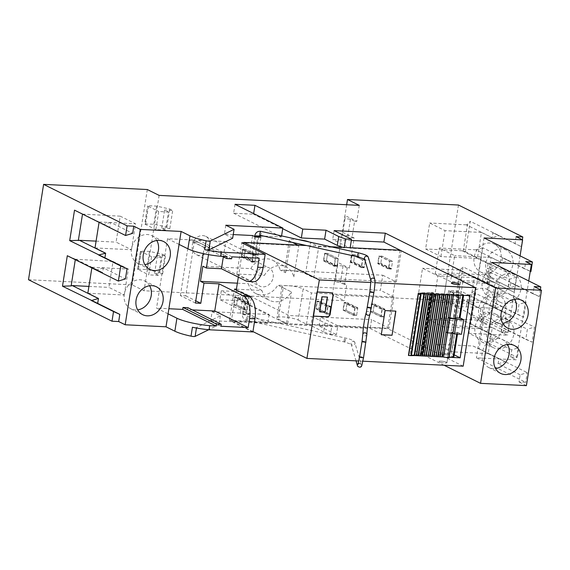 <?xml version="1.0" encoding="UTF-8"?>
<svg xmlns="http://www.w3.org/2000/svg" width="570" height="570" viewBox="0 0 570 570"><rect width="100%" height="100%" fill="white"/><g stroke="black" fill="none" stroke-linecap="round" stroke-linejoin="round"><path stroke-width="0.43" stroke-dasharray="2.85 2.14" d="M243.248 314.555L246.119 296.45L251.505 296.714L248.634 314.825L243.248 314.555L240.298 313.087L243.169 294.982L248.556 295.253L245.684 313.358L269.126 314.526L221.324 290.778L241.26 291.776L289.061 315.516L312.339 316.678L310.928 325.577L287.651 324.423L289.061 315.516M251.505 296.714L248.556 295.253M248.634 314.825L245.684 313.358M246.119 296.45L243.169 294.982M252.895 331.947L229.525 320.333L286.532 323.176L278.267 319.065L283.219 287.836L291.477 291.94L277.782 285.192L287.879 285.691A11.507 2.116 -171 0 1 303.155 288.826L298.21 320.062A11.507 2.116 9 0 0 285.577 317.134A11.507 2.116 9 0 0 277.027 317.839A11.507 2.116 9 0 0 278.267 319.065M193.002 327.365A3.128 0.577 9 0 0 195.004 327.615A3.107 0.57 9 0 0 195.553 327.629A3.128 0.577 9 0 0 196.543 327.501L196.458 328.035M269.126 314.526L267.715 323.425L210.708 320.589L212.118 311.69L220.383 315.794L196.543 327.501M212.118 311.69L240.298 313.087M325.021 322.976L331.897 325.434L330.493 334.334L323.61 331.882L325.021 322.976L312.339 316.678M298.21 320.062L306.468 324.166L331.897 325.434M286.532 323.176L291.477 291.94M283.219 287.836A11.507 2.116 -171 0 1 281.972 286.603A11.507 2.116 -171 0 1 287.879 285.691L380.389 290.301L382.776 275.21L280.176 270.102A18.653 15.818 116.4 0 0 272.581 260.212A18.653 15.818 116.4 0 0 250.786 268.634L202.842 266.247M306.468 324.166L311.412 292.93L303.155 288.826M330.493 334.334L336.414 334.633L337.825 325.727L389.011 328.277L393.963 297.041L311.412 292.93M353.635 315.41L354.854 307.714L357.817 307.864L356.599 315.559L353.635 315.41L343.012 310.137L344.23 302.442L347.194 302.584L345.976 310.28L343.012 310.137M380.789 316.763L383.753 316.913L384.971 309.218L382.007 309.068L380.789 316.763L370.165 311.484L371.391 303.789L374.347 303.938L373.129 311.633L370.165 311.484M326.482 314.063L329.439 314.205L330.657 306.51L327.7 306.361L326.482 314.063L315.858 308.783L317.077 301.088L320.041 301.238L318.822 308.933L315.858 308.783M323.61 331.882L310.928 325.577M241.26 291.776L239.849 300.675L287.651 324.423M221.324 290.778L219.913 299.685L239.849 300.675M267.715 323.425L219.913 299.685M220.383 315.794L218.973 324.693L210.708 320.589M218.973 324.693L208.72 329.731M229.525 320.333L234.477 289.097M236.415 289.197L261.965 290.465A18.653 15.818 116.4 0 0 269.56 300.362A18.653 15.818 116.4 0 0 291.356 291.933M244.259 309.966L245.478 302.271L248.442 302.421L247.223 310.116L244.259 309.966L233.636 304.686L234.854 296.991L237.818 297.141L236.6 304.836L233.636 304.686M28.5 279.735L132.219 284.9L144.025 290.764L344.187 300.725L332.388 294.861L443.382 300.39L507.699 332.346L501.023 332.011L507.514 335.238L468.932 333.315L517.318 357.354L510.642 357.019L516.249 359.805L476.427 357.825L525.704 382.299L519.021 381.964L520.154 374.803L527.229 372.645L525.704 382.299M526.395 385.634L519.021 381.964M444.08 365.235L370.194 328.527L319.008 325.983L336.414 334.633M393.963 297.041L380.389 290.301M389.011 328.277L371.604 319.628L370.194 328.527M382.776 275.21L396.349 281.951L401.287 250.8M337.825 325.727L320.418 317.077L371.604 319.628M319.008 325.983L320.418 317.077M357.817 307.864L347.194 302.584M355.053 308.185L353.906 315.424L356.599 315.559L345.976 310.28L347.123 303.041L357.746 308.313L355.053 308.185L344.43 302.905L347.123 303.041M354.854 307.714L344.23 302.442M382.206 309.531L381.059 316.778L383.753 316.913L373.129 311.633L374.276 304.394L384.9 309.667L382.206 309.531L371.583 304.259L374.276 304.394M384.971 309.218L374.347 303.938M382.007 309.068L371.391 303.789M327.892 306.831L326.745 314.07L329.439 314.205L318.822 308.933L319.969 301.687L330.586 306.966L327.892 306.831L317.276 301.551L319.969 301.687M330.657 306.51L320.041 301.238M327.7 306.361L317.077 301.088M168.065 313.828L156.558 308.113L168.877 308.726M220.946 326.247L187.544 309.653L192.275 309.888M187.544 309.653L187.851 307.693M261.965 290.465L248.399 283.725A18.653 15.818 116.4 0 0 255.987 293.614A18.653 15.818 116.4 0 0 277.782 285.192M237.369 283.176L248.399 283.725M245.67 302.734L244.523 309.98L247.223 310.116L236.6 304.836L237.747 297.597L248.37 302.87L245.67 302.734L235.054 297.462L237.747 297.597M245.478 302.271L234.854 296.991M248.442 302.421L237.818 297.141M99.066 222.336L109.746 227.259L110.523 222.35L132.646 233.344M91.848 267.907L91.955 267.252L102.572 272.531L103.305 267.921L125.428 278.915M147.324 189.532L132.219 284.9M159.13 195.396L144.025 290.764M359.292 205.364L356.763 221.36L354.604 221.253L351.975 237.847L354.134 237.954L349.353 268.135L347.194 268.028L344.565 284.622L346.724 284.729L344.187 300.725M192.254 245.107A10.26 8.7 -63.6 0 1 205.706 236.358A10.26 8.7 -63.6 0 1 210.038 245.991A10.26 8.7 -63.6 0 1 196.579 254.733A10.26 8.7 -63.6 0 1 192.254 245.107M161.274 257.248L151.577 256.764L148.713 274.875L158.41 275.36L161.274 257.248L157.441 255.346L165.521 255.745L162.571 254.284L149.475 251.384L140.434 251.135L137.57 269.24L148.713 274.875M168.449 211.983L158.745 211.498L155.881 229.603L165.578 230.088L168.449 211.983L164.609 210.073L172.696 210.48L169.746 209.012L156.643 206.119L148.563 205.713L147.829 206.076L158.745 211.498M332.388 294.861L334.918 278.873L346.724 284.729M346.66 204.737L334.918 278.873L334.996 282.036L340.44 282.57L344.565 284.622M458.487 205.029L443.382 300.39M465.405 251.762L494.318 266.126L488.191 263.689L462.227 250.793L465.405 251.762L470.236 221.281L521.279 246.639L492.865 232.816L492.081 237.726L481.465 232.446L477.354 258.402L440.931 256.586L425.583 248.969L429.695 223.013L445.042 230.636L440.931 256.586M516.449 277.113L509.373 279.279L487.243 268.285L494.318 266.126L516.449 277.113L514.062 292.203L485.647 278.388L484.913 282.991L474.29 277.718L470.179 303.668L433.756 301.858L418.416 294.234L422.527 268.278L437.867 275.901L433.756 301.858M485.647 278.388L491.931 281.209L485.127 283.005L459.164 270.102L460.296 269.81L459.819 272.859L456.071 296.514L455.052 296.058L481.023 308.954L458.187 297.326L463.018 266.846L514.062 292.203M509.231 322.684L502.156 324.85L480.026 313.856L487.101 311.69L509.231 322.684L507.699 332.346M522.369 239.749L521.279 246.639M502.156 324.85L501.023 332.011M516.128 236.643L514.988 243.81M520.082 255.859L507.514 335.238M481.023 308.954L480.026 313.856M480.802 308.947L470.179 303.668M509.373 279.279L507.77 289.375M488.191 263.689L487.243 268.285M487.977 263.675L477.354 258.402M484.037 237.946L468.932 333.315M489.801 324.316A15.54 13.181 116.4 0 0 505.027 312.545A15.54 13.181 116.4 0 0 499.106 295.31A15.54 13.181 116.4 0 0 494.582 294.134A15.54 13.181 116.4 0 0 479.349 305.905A15.54 13.181 116.4 0 0 485.277 323.147A15.54 13.181 116.4 0 0 489.801 324.316M496.969 279.051A15.54 13.181 116.4 0 0 512.195 267.28A15.54 13.181 116.4 0 0 506.274 250.038A15.54 13.181 116.4 0 0 501.75 248.869A15.54 13.181 116.4 0 0 486.524 260.64A15.54 13.181 116.4 0 0 492.444 277.875A15.54 13.181 116.4 0 0 496.969 279.051M477.974 278.231L503.937 291.135L496.862 293.293L497.596 288.684L486.972 283.411L450.549 281.594L435.202 273.978L471.846 275.802L477.974 278.231L482.804 247.751L530.898 271.648M471.846 275.802L526.067 302.121L523.68 317.212L517.389 314.384L518.992 304.287L526.067 302.121M475.587 293.322L468.782 295.11L494.746 308.014L483.909 302.727L479.805 328.676L443.375 326.867L428.034 319.243L464.671 321.067L470.756 323.803L475.587 293.322L523.68 317.212M470.756 323.803L518.85 347.693L517.318 357.354M510.642 357.019L511.774 349.859L518.85 347.693M494.532 308L495.266 303.397L517.389 314.384M496.862 293.293L518.992 304.287M486.972 283.411L491.084 257.455L501.707 262.734L502.484 257.825L524.607 268.819L525.747 261.651M528.739 280.939L516.249 359.805M464.671 321.067L496.719 336.699L489.644 338.865L511.774 349.859M489.644 338.865L490.642 333.963M479.805 328.676L490.421 333.956M491.532 262.457L476.427 357.825M497.916 348.854A15.54 13.181 116.4 0 0 513.143 337.084A15.54 13.181 116.4 0 0 507.222 319.848A15.54 13.181 116.4 0 0 502.697 318.673A15.54 13.181 116.4 0 0 487.464 330.443A15.54 13.181 116.4 0 0 493.392 347.686A15.54 13.181 116.4 0 0 497.916 348.854M505.084 303.589A15.54 13.181 116.4 0 0 520.31 291.819A15.54 13.181 116.4 0 0 514.389 274.576A15.54 13.181 116.4 0 0 509.865 273.408A15.54 13.181 116.4 0 0 494.639 285.178A15.54 13.181 116.4 0 0 500.56 302.413A15.54 13.181 116.4 0 0 505.084 303.589M486.353 303.183L512.316 316.079L505.241 318.238L505.975 313.635L495.351 308.356L458.928 306.546L443.588 298.922L480.225 300.746L486.353 303.183L491.183 272.702L539.277 296.592L532.993 293.764L534.126 286.603M480.225 300.746L534.446 327.073L532.059 342.164L525.775 339.335L527.371 329.232L534.446 327.073M483.966 318.274L477.168 320.062L503.132 332.958L492.295 327.672L488.184 353.628L451.761 351.811L436.413 344.187L473.057 346.011L479.135 348.747L483.966 318.274L532.059 342.164M479.135 348.747L527.229 372.645M540.367 289.703L539.277 296.592M502.911 332.951L503.645 328.341L525.775 339.335M505.241 318.238L527.371 329.232M495.351 308.356L499.463 282.406L510.086 287.679L510.863 282.77L532.993 293.764M473.057 346.011L505.098 361.651L498.023 363.81L520.154 374.803M498.023 363.81L499.021 358.915M488.184 353.628L498.8 358.901M273.173 277.355A10.26 8.7 116.4 0 0 268.848 267.729A10.26 8.7 116.4 0 0 255.396 276.471A10.26 8.7 116.4 0 0 259.721 286.097A10.26 8.7 116.4 0 0 273.173 277.355M351.334 240.447L332.702 239.521L334.113 230.615M401.095 250.707L350.108 248.164L332.702 239.521M396.349 281.951L313.806 277.839L305.541 273.735A11.507 2.116 9 0 0 290.265 270.6A11.507 2.116 9 0 0 284.359 271.512A11.507 2.116 9 0 0 285.606 272.745L280.176 270.102M223.333 256.842L225.748 241.594L198.538 240.241L198.225 242.207L193.373 241.965L222.357 256.358M179.058 244.416L167.552 238.702L193.686 239.998L193.373 241.965M167.552 238.702L156.558 308.113M203.241 253.586L204.195 247.522L209.589 247.786L208.506 254.619M195.403 303.048L180.355 295.573L185.742 295.844L194.541 240.312L209.589 247.786M185.742 295.844L195.759 300.817M149.646 285.755A15.54 13.181 116.4 0 0 144.673 280.96A15.54 13.181 116.4 0 0 140.149 279.785A15.54 13.181 116.4 0 0 124.915 291.555A15.54 13.181 116.4 0 0 130.844 308.798A15.54 13.181 116.4 0 0 135.368 309.966A15.54 13.181 116.4 0 0 137.669 309.866M156.814 240.483A15.54 13.181 116.4 0 0 151.841 235.688A15.54 13.181 116.4 0 0 147.316 234.519A15.54 13.181 116.4 0 0 132.09 246.29A15.54 13.181 116.4 0 0 138.011 263.525A15.54 13.181 116.4 0 0 142.536 264.701A15.54 13.181 116.4 0 0 144.837 264.594M87.844 293.208L124.267 295.018L108.92 287.394L113.031 261.445L128.378 269.068L124.267 295.018M88.92 286.404L108.92 287.394M91.955 267.252L128.378 269.068M75.297 259.685L75.375 259.215L113.031 261.445M76.394 259.621L102.572 272.531M103.305 267.921L96.23 270.08L102.358 272.517M95.012 247.936L131.435 249.753L116.095 242.129L120.206 216.172L135.546 223.796L131.435 249.753M96.088 241.131L116.095 242.129M99.123 221.987L135.546 223.796M82.515 214.113L120.206 216.172M83.562 214.349L109.746 227.259M110.523 222.35L103.448 224.516L109.526 227.252M75.375 259.215L67.31 255.716M82.55 213.893L74.528 210.152M354.604 221.253L350.472 219.201L345.035 218.666L344.957 215.496L356.763 221.36M350.472 219.201L347.843 235.795L351.975 237.847M354.134 237.954L342.328 232.09L342.406 235.26L347.843 235.795M347.194 268.028L343.069 265.976L337.625 265.442L337.547 262.271L349.353 268.135M343.069 265.976L340.44 282.57M151.577 256.764L140.662 251.341L137.798 269.453M158.41 275.36L154.577 273.45L162.657 273.857L159.707 272.389L146.604 269.496L137.57 269.24M154.577 273.45L157.441 255.346M165.578 230.088L161.745 228.185L169.824 228.584L166.875 227.117L153.779 224.224L144.737 223.974L147.609 205.863L144.965 224.181L155.881 229.603M161.745 228.185L164.609 210.073M337.625 265.442L334.996 282.036M345.035 218.666L342.406 235.26M463.246 251.199L467.478 224.487L470.236 221.281M460.296 269.81L463.018 266.846M456.071 296.514L458.187 297.326M492.865 232.816L499.149 235.645L492.081 237.726M467.478 224.487L466.338 224.837L492.302 237.733M481.465 232.446L445.042 230.636M462.227 250.793L425.583 248.969M474.29 277.718L437.867 275.901M459.164 270.102L422.527 268.278M455.052 296.058L418.416 294.234M466.338 224.837L429.695 223.013M477.995 318.452A15.54 13.181 116.4 0 0 493.228 306.681A15.54 13.181 116.4 0 0 487.3 289.446A15.54 13.181 116.4 0 0 482.776 288.278A15.54 13.181 116.4 0 0 467.55 300.041A15.54 13.181 116.4 0 0 473.471 317.283A15.54 13.181 116.4 0 0 477.995 318.452M485.17 273.187A15.54 13.181 116.4 0 0 500.396 261.416A15.54 13.181 116.4 0 0 494.475 244.174A15.54 13.181 116.4 0 0 489.951 243.005A15.54 13.181 116.4 0 0 474.717 254.776A15.54 13.181 116.4 0 0 480.645 272.018A15.54 13.181 116.4 0 0 485.17 273.187M502.484 257.825L508.768 260.654L501.707 262.734M530.257 271.356L524.607 268.819M482.804 247.751L475.957 249.845L501.921 262.741M475.957 249.845L439.313 248.021L454.661 255.645L450.549 281.594M435.202 273.978L439.313 248.021M495.266 303.397L501.55 306.218L494.746 308.014M468.782 295.11L432.146 293.286L447.486 300.91L443.375 326.867M428.034 319.243L432.146 293.286M491.084 257.455L454.661 255.645M483.909 302.727L447.486 300.91M486.11 342.99A15.54 13.181 116.4 0 0 501.344 331.22A15.54 13.181 116.4 0 0 495.416 313.985A15.54 13.181 116.4 0 0 490.891 312.809A15.54 13.181 116.4 0 0 475.665 324.579A15.54 13.181 116.4 0 0 481.586 341.822A15.54 13.181 116.4 0 0 486.11 342.99M493.285 297.725A15.54 13.181 116.4 0 0 508.511 285.955A15.54 13.181 116.4 0 0 502.583 268.712A15.54 13.181 116.4 0 0 498.059 267.544A15.54 13.181 116.4 0 0 482.833 279.314A15.54 13.181 116.4 0 0 488.754 296.55A15.54 13.181 116.4 0 0 493.285 297.725M510.863 282.77L517.147 285.599L510.086 287.679M491.183 272.702L484.336 274.79L510.3 287.693M484.336 274.79L447.692 272.966L463.04 280.59L458.928 306.546M443.588 298.922L447.692 272.966M503.645 328.341L509.929 331.17L503.132 332.958M477.168 320.062L440.524 318.238L455.872 325.855L451.761 351.811M436.413 344.187L440.524 318.238M499.463 282.406L463.04 280.59M492.295 327.672L455.872 325.855M507.528 344.451A15.54 13.181 116.4 0 0 502.548 339.656A15.54 13.181 116.4 0 0 498.023 338.487A15.54 13.181 116.4 0 0 482.797 350.258A15.54 13.181 116.4 0 0 488.718 367.5A15.54 13.181 116.4 0 0 493.242 368.669A15.54 13.181 116.4 0 0 495.544 368.562M514.696 299.186A15.54 13.181 116.4 0 0 509.723 294.391A15.54 13.181 116.4 0 0 505.191 293.222A15.54 13.181 116.4 0 0 489.965 304.993A15.54 13.181 116.4 0 0 495.893 322.228A15.54 13.181 116.4 0 0 500.417 323.397A15.54 13.181 116.4 0 0 502.719 323.297M250.786 268.634L264.359 275.381A18.653 15.818 116.4 0 1 286.154 266.952A18.653 15.818 116.4 0 1 293.75 276.842M253.322 281.744A18.653 9.27 92.9 0 1 251.384 281.224L236.864 274.013L264.359 275.381M253.65 213.572L253.543 214.213L282.72 228.705M235.018 204.316L233.607 213.223L253.543 214.213M281.58 235.894L281.409 236.963L263.646 236.08M233.607 213.223L281.409 236.963M233.244 234.569L224.402 234.128L225.813 225.221M258.951 235.845L257.968 235.802L255.104 253.907L249.717 253.636L252.581 235.531M232.667 238.232L224.402 234.128M205.286 249.803A27.98 5.144 -171 0 1 204.708 249.689M350.108 248.164L350.18 247.715M342.698 247.344L344.187 247.872L344.259 247.423M305.541 273.735L310.493 242.499L318.751 246.603L313.806 277.839M364.173 267.729L361.209 267.579L362.427 259.884L365.391 260.027L364.173 267.729L353.55 262.449L350.586 262.3L351.804 254.605L354.768 254.754L353.55 262.449M361.209 267.579L350.586 262.3M361.551 267.138L364.244 267.273L365.391 260.027L354.768 254.754L365.391 260.027L362.698 259.899L352.075 254.619L354.768 254.754L353.621 261.993L350.928 261.865L361.551 267.138L362.698 259.899M362.427 259.884L351.804 254.605M389.588 261.238L392.545 261.381L391.326 269.076L388.37 268.933L389.588 261.238L378.964 255.959L381.928 256.108L380.71 263.803L377.746 263.654L378.964 255.959M388.704 268.491L391.398 268.627L392.545 261.381L381.928 256.108L392.545 261.381L389.851 261.245L379.235 255.973L381.928 256.108L380.781 263.347L378.088 263.212L388.704 268.491L389.851 261.245M388.37 268.933L377.746 263.654M391.326 269.076L380.71 263.803M334.056 266.226L335.274 258.531L338.238 258.68L337.02 266.375L334.056 266.226L323.432 260.953L324.651 253.251L327.615 253.401L326.396 261.096L323.432 260.953M335.274 258.531L324.651 253.251M337.02 266.375L326.396 261.096M334.398 265.784L337.091 265.919L338.238 258.68L327.615 253.401L338.238 258.68L335.545 258.545L324.921 253.265L327.615 253.401L326.468 260.647L323.774 260.511L334.398 265.784L335.545 258.545M298.737 239.678A11.507 2.116 -171 0 0 289.311 240.284A11.507 2.116 -171 0 0 290.55 241.509L285.606 272.745M309.275 241.994A11.507 2.116 -171 0 1 310.493 242.499M259.151 258.189L225.748 241.594M231.94 256.835L198.538 240.241M231.627 258.801L198.225 242.207M193.686 239.998L227.088 256.593M180.355 295.573L189.155 240.048L204.195 247.522M194.541 240.312L189.155 240.048M162.657 273.857L165.521 255.745M159.707 272.389L162.571 254.284M146.604 269.496L149.475 251.384M169.824 228.584L172.696 210.48M166.875 227.117L169.746 209.012M153.779 224.224L156.643 206.119M290.55 241.509L292.367 242.407M297.796 245.107L298.815 245.613L293.871 276.849M236.864 274.013L241.808 242.777M255.531 236.999L252.667 255.104L249.717 253.636M252.667 255.104L258.053 255.374L255.104 253.907M258.823 236.222L257.968 235.802M258.053 255.374L260.918 237.263M251.833 262.136L253.052 254.434L256.016 254.583L254.797 262.278L251.833 262.136L241.21 256.856L242.428 249.161L245.392 249.311L244.174 257.006L241.21 256.856M253.052 254.434L242.428 249.161M252.175 261.694L254.868 261.829L256.016 254.583L245.392 249.311L256.016 254.583L253.322 254.448L242.699 249.176L245.392 249.311L244.245 256.55L241.552 256.415L252.175 261.694L253.322 254.448M254.797 262.278L244.174 257.006M318.751 246.603L344.187 247.872M298.815 245.613L243.753 242.87M400.076 250.202L387.65 328.662L231.392 320.882L236.286 290.002M238.324 277.141L243.625 243.675M330.864 246.753L306.603 245.542M463.182 366.182L387.65 328.662M252.952 331.59L231.392 320.882M362.919 361.195L358.836 360.988M446.438 362.256C449.132 363.489 441.693 363.126 439.434 361.907A4.04 0.741 9 0 0 443.873 362.955A4.04 0.741 9 0 0 446.93 362.712A4.04 0.741 9 0 0 446.438 362.256A4.04 0.741 9 0 0 442.007 361.202A4.04 0.741 9 0 0 438.95 361.444A4.04 0.741 9 0 0 439.434 361.907A4.04 0.741 -171 0 1 438.95 361.444A4.04 0.741 -171 0 1 442.007 361.202A4.04 0.741 -171 0 1 446.438 362.256L446.93 362.712L448.22 354.561A4.04 0.741 -171 0 1 445.163 354.804A4.04 0.741 -171 0 1 440.724 353.756A4.04 0.741 -171 0 1 440.24 353.3A4.04 0.741 -171 0 1 442.313 352.98L447.728 354.105A4.04 0.741 -171 0 1 448.22 354.561A4.04 0.741 -171 0 1 445.163 354.804A4.04 0.741 -171 0 1 440.724 353.756L438.807 352.802L448.654 290.636L461.159 291.256L451.312 353.429L438.807 352.802M374.974 282.713L370.942 282.506M449.124 357.276L443.168 356.977M413.321 355.488L410.087 355.331L419.933 293.158L420.859 293.009L410.963 355.131L423.375 354.675L433.221 292.503L432.801 292.481L422.954 354.654M331.783 292.902A3.107 2.636 116.4 0 0 331.747 292.88A3.107 2.636 116.4 0 0 330.835 292.645L330.543 292.503A3.107 2.636 116.4 0 1 331.448 292.731A3.107 2.636 116.4 0 1 332.759 295.652L329.895 313.757A3.107 2.636 116.4 0 1 326.717 316.642L313.251 315.972L326.717 316.642A3.107 2.636 116.4 0 0 329.895 313.757L332.759 295.652A3.107 2.636 116.4 0 0 331.448 292.731A3.107 2.636 116.4 0 0 330.543 292.503L317.077 291.833L330.913 292.681M319.649 311.861L325.035 312.132L327.13 296.892L321.744 296.621L319.357 311.712L324.743 311.982L327.13 296.892L321.744 296.621L319.357 311.712L325.114 312.168M453.82 357.212L447.728 354.105L457.575 291.94A4.04 0.741 -171 0 1 458.066 292.396A4.04 0.741 9 0 0 457.575 291.94L452.16 290.807A4.04 0.741 -171 0 0 450.086 291.127A4.04 0.741 -171 0 0 450.571 291.591L448.654 290.636M458.066 292.396A4.04 0.741 -171 0 1 455.01 292.638A4.04 0.741 -171 0 1 450.571 291.591A4.04 0.741 9 0 0 455.01 292.638A4.04 0.741 9 0 0 458.066 292.396L459.356 284.245L458.066 292.396M419.933 293.158L420.909 293.058L411.091 355.096L420.938 292.923L411.063 355.231L410.087 355.331M408.462 355.452L411.063 355.231L420.938 292.923L411.091 355.096L421.743 354.59L431.59 292.424L420.938 292.923L432.801 292.481M431.59 292.424L433.221 292.503M421.743 354.59L443.36 355.666L453.207 293.5L454.005 293.379L450.571 291.591L454.005 293.379L444.158 355.545L423.375 354.675M470.008 295.652L461.159 291.256M454.19 354.861L451.312 353.429M440.724 353.756L444.158 355.545L440.724 353.756L450.571 291.591M395.872 311.127L385.099 310.586M381.123 334.661L384.95 310.515M327.429 297.041L325.035 312.132M431.376 292.41L421.529 354.583M422.99 354.668L432.837 292.503M330.835 292.645L317.369 291.975M242.699 249.176L241.552 256.415M254.868 261.829L244.245 256.55M324.921 253.265L323.774 260.511M337.091 265.919L326.468 260.647M352.075 254.619L350.928 261.865M364.244 267.273L353.621 261.993M379.235 255.973L378.088 263.212M391.398 268.627L380.781 263.347M244.523 309.98L233.907 304.701L235.054 297.462M233.907 304.701L236.6 304.836L247.223 310.116L248.37 302.87M326.745 314.07L316.129 308.798L317.276 301.551M316.129 308.798L318.822 308.933L329.439 314.205L330.586 306.966M353.906 315.424L343.283 310.151L344.43 302.905M343.283 310.151L345.976 310.28L356.599 315.559L357.746 308.313M381.059 316.778L370.436 311.498L371.583 304.259M370.436 311.498L373.129 311.633L383.753 316.913L384.9 309.667M457.503 295.032L453.741 317.882L455.359 317.91M453.798 317.932L455.238 318.644M457.575 291.94L463.481 294.868L460.047 317.903M452.922 333.122L451.689 332.324L456.941 332.588L456.72 334.006M453.635 357.034L457.553 332.289L461.479 334.241M463.481 294.868L457.617 294.904M453.207 293.5L454.005 293.379L444.158 355.545L443.36 355.666L453.207 293.5M453.015 294.811L423.168 293.322M452.865 333.151L445.897 332.039M457.553 332.289L456.941 332.588M449.139 357.141L447.771 357.077L451.689 332.324M451.504 332.417L447.771 357.077M447.585 357.162L449.003 357.867M447.728 354.105A4.04 0.741 -171 0 1 448.22 354.561L446.93 362.712M245.542 296.229A2.023 0.371 9 0 0 247.758 296.742A2.023 0.371 9 0 0 249.261 296.621A2.023 0.371 9 0 0 248.99 296.379A2.023 0.371 9 0 0 246.767 295.866A2.023 0.371 9 0 0 245.271 295.987A2.023 0.371 9 0 0 245.542 296.229M252.232 253.978A2.023 0.371 9 0 0 254.448 254.491A2.023 0.371 9 0 0 255.951 254.37A2.023 0.371 9 0 0 255.681 254.127A2.023 0.371 9 0 0 253.465 253.614A2.023 0.371 9 0 0 251.961 253.736A2.023 0.371 9 0 0 252.232 253.978M251.384 281.224L245.998 280.953M138.524 269.09L141.396 250.985M145.692 223.825L148.563 205.713M420.803 293.094L410.956 355.267L420.803 293.094M443.973 355.367L453.82 293.201L443.973 355.367M457.589 295.075L453.984 317.839M421.358 354.59L431.205 292.417M242.67 314.334A2.023 0.371 9 0 0 244.886 314.847A2.023 0.371 9 0 0 246.39 314.726A2.023 0.371 9 0 0 246.119 314.483A2.023 0.371 9 0 0 243.903 313.97A2.023 0.371 9 0 0 242.4 314.091A2.023 0.371 9 0 0 242.67 314.334M246.333 319.884A2.023 0.613 -77.6 0 1 246.632 317.647A2.023 0.613 -77.6 0 1 247.487 316.457A2.023 0.613 -77.6 0 1 247.765 316.977A2.023 0.613 -77.6 0 1 247.473 319.214A2.023 0.613 -77.6 0 1 246.618 320.404A2.023 0.613 -77.6 0 1 246.333 319.884M344.159 341.437A2.023 0.613 -77.6 0 1 344.451 339.2A2.023 0.613 -77.6 0 1 345.306 338.01A2.023 0.613 -77.6 0 1 345.591 338.53A2.023 0.613 -77.6 0 1 345.292 340.76A2.023 0.613 -77.6 0 1 344.437 341.957A2.023 0.613 -77.6 0 1 344.159 341.437M354.725 342.228A2.023 1.981 163.7 0 0 351.056 343.838A2.023 1.981 163.7 0 0 353.806 345.078A2.023 1.981 163.7 0 0 354.725 342.228M358.202 363.596A2.023 1.981 -16.3 0 1 361.344 364.608A2.023 1.981 -16.3 0 1 357.682 366.218A2.023 1.981 -16.3 0 1 357.468 365.741M359.577 356.891A2.023 0.371 -171 0 1 360.86 356.749A2.023 0.371 -171 0 1 363.026 357.169A2.023 0.371 -171 0 1 363.567 357.525M362.036 341.373A2.023 0.371 -171 0 1 363.318 341.231A2.023 0.371 -171 0 1 365.484 341.651A2.023 0.371 -171 0 1 366.026 342.007M369.901 291.705A2.023 0.371 -171 0 1 371.184 291.562A2.023 0.371 -171 0 1 373.35 291.983A2.023 0.371 -171 0 1 373.892 292.339M367.443 307.223A2.023 0.371 -171 0 1 368.726 307.08A2.023 0.371 -171 0 1 370.892 307.508A2.023 0.371 -171 0 1 371.433 307.857M370.949 280.632L370.935 280.597A2.023 1.981 163.7 0 0 374.212 281.544A2.023 1.981 163.7 0 0 374.825 279.5M364.636 259.079L364.536 258.73A2.023 1.981 163.7 0 0 367.807 259.642A2.023 1.981 163.7 0 0 368.412 257.597M357.917 256.849A2.023 0.613 102.4 0 0 358.665 255.944A2.023 0.613 102.4 0 0 358.786 252.902M260.098 235.296A2.023 0.613 102.4 0 0 260.846 234.391A2.023 0.613 102.4 0 0 260.967 231.356M258.816 236.258A2.023 0.371 9 0 0 258.545 236.016A2.023 0.371 9 0 0 256.329 235.503A2.023 0.371 9 0 0 254.826 235.631M366.296 312.581A2.023 1.902 -157.9 0 1 369.837 312.332A2.023 1.902 -157.9 0 1 370.044 314.099M366.859 334.433A2.023 1.539 2.3 0 1 366.161 335.545A2.023 1.539 2.3 0 1 363.974 335.73A2.023 1.539 2.3 0 1 362.826 334.277M281.972 286.603L277.027 317.839M255.987 293.614L269.56 300.362M130.844 308.798L142.642 314.661M144.673 280.96L156.472 286.817M138.011 263.525L149.817 269.389M151.841 235.688L163.64 241.552M205.706 236.358L268.848 267.729M196.579 254.733L259.721 286.097M487.3 289.446L499.106 295.31M473.471 317.283L485.277 323.147M494.475 244.174L506.274 250.038M480.645 272.018L492.444 277.875M495.416 313.985L507.222 319.848M481.586 341.822L493.392 347.686M502.583 268.712L514.389 274.576M488.754 296.55L500.56 302.413M502.548 339.656L514.354 345.52M488.718 367.5L500.524 373.357M509.723 294.391L521.522 300.255M495.893 322.228L507.692 328.092M272.581 260.212L286.154 266.952M289.311 240.284L284.359 271.512M440.24 353.3L450.086 291.127M420.81 292.966L410.963 355.131L420.81 292.966M457.375 294.939L453.741 317.882M457.739 332.467L457.489 334.041M451.447 332.367L447.528 357.112M358.936 363.453L359.812 363.368L361.344 364.608L354.633 342.029C353.236 340.304 350.13 338.965 345.306 338.01L247.487 316.457L246.39 314.726L249.261 296.621M245.271 295.987L242.4 314.091C242.186 317.326 243.597 319.428 246.618 320.404L344.437 341.957L351.298 344.287L351.056 343.838L356.036 360.853M255.951 254.37L258.68 237.156M251.961 253.736L254.676 236.571"/><path stroke-width="0.85" d="M193.002 327.365A27.98 5.144 -171 0 1 192.425 327.244A3.128 0.577 -171 0 0 193.002 327.365A27.98 5.144 9 0 0 209.047 329.759L252.895 331.947L254.975 318.815L249.589 318.552L248.157 327.6L214.755 311.006L219.051 283.846L243.604 296.044A18.653 9.27 92.9 0 1 249.589 318.552M208.72 329.731L195.132 336.4A3.128 0.577 -171 0 1 194.142 336.535A3.128 0.577 -171 0 1 193.593 336.521A3.128 0.577 -171 0 1 191.014 336.15A27.98 5.144 -171 0 1 174.862 331.198L166.013 326.802L125.172 324.772L118.681 321.544L119.814 314.384L113.53 311.555L111.998 321.216L118.681 321.544M192.425 327.244L191.014 336.15M209.047 329.759L209.689 325.684A27.98 5.144 -171 0 1 176.921 318.224L168.065 313.828L166.013 326.802M209.689 325.684L216.094 326.004L216.408 324.045L221.253 324.287L220.946 326.247L248.157 327.6M254.975 318.815A18.653 9.27 92.9 0 0 248.99 296.315L234.477 289.097L236.415 289.197M111.998 321.216L28.5 279.735L43.605 184.367L147.324 189.532L159.13 195.396L359.292 205.364L347.493 199.5L346.66 204.737M347.493 199.5L458.487 205.029L522.804 236.978L516.128 236.643L522.619 239.87L484.037 237.946L532.423 261.986L525.747 261.651L531.347 264.437L491.532 262.457L540.802 286.931L534.126 286.603L541.5 290.265L526.395 385.634L480.546 383.346L444.08 365.235M541.5 290.265L495.651 287.985L480.546 383.346M495.651 287.985L385.299 233.166L383.888 242.065L351.334 240.447M401.287 250.8L383.888 242.065M216.094 326.004L182.692 309.41L183.006 307.451L187.851 307.693L221.253 324.287M168.877 308.726L182.692 309.41M192.275 309.888L214.755 311.006M216.408 324.045L183.006 307.451M223.333 256.842L221.445 268.755L206.383 268.007L202.842 266.247L200.455 281.338L237.369 283.176M200.455 281.338L203.996 283.098L200.79 303.318L195.403 303.048L203.241 253.586M219.051 283.846L203.996 283.098M206.119 240.782L204.708 249.689A3.128 0.577 9 0 0 205.286 249.803A3.128 0.577 9 0 0 208.827 249.938L232.667 238.232L234.078 229.325L210.237 241.039A3.128 0.577 -171 0 1 206.119 240.782A27.98 5.144 -171 0 1 189.967 235.838L181.118 231.441L140.277 229.404L125.172 324.772M181.118 231.441L168.065 313.828M151.948 285.648A15.54 13.181 116.4 0 0 136.722 297.419A15.54 13.181 116.4 0 0 142.642 314.661A15.54 13.181 116.4 0 0 147.167 315.83A15.54 13.181 116.4 0 0 162.4 304.059A15.54 13.181 116.4 0 0 156.472 286.817A15.54 13.181 116.4 0 0 151.948 285.648M159.115 240.383A15.54 13.181 116.4 0 0 143.889 252.154A15.54 13.181 116.4 0 0 149.817 269.389A15.54 13.181 116.4 0 0 154.342 270.558A15.54 13.181 116.4 0 0 169.568 258.787A15.54 13.181 116.4 0 0 163.64 241.552A15.54 13.181 116.4 0 0 159.115 240.383M140.277 229.404L133.786 226.183L127.103 225.848L125.571 235.503L132.646 233.344L133.786 226.183M99.066 222.336L95.012 247.936L105.635 253.215L98.617 254.997L120.747 265.983L118.353 281.074L125.428 278.915L127.032 268.812L120.747 265.983M96.088 241.131L79.451 240.305L69.704 240.633L104.901 257.818L105.635 253.215M104.901 257.818L127.032 268.812M91.848 267.907L87.844 293.208L98.46 298.481L91.4 300.561L113.53 311.555M75.297 259.685L71.143 285.919L62.486 286.197L97.684 303.39L98.46 298.481M97.684 303.39L119.814 314.384M62.486 286.197L67.31 255.716L118.353 281.074M69.704 240.633L74.528 210.152L125.571 235.503M127.103 225.848L43.605 184.367M522.804 236.978L522.369 239.749M522.619 239.87L520.082 255.859M532.423 261.986L530.898 271.648L530.257 271.356M531.347 264.437L528.739 280.939M540.802 286.931L540.367 289.703M505.049 374.533A15.54 13.181 116.4 0 0 520.275 362.762A15.54 13.181 116.4 0 0 514.354 345.52A15.54 13.181 116.4 0 0 509.829 344.351A15.54 13.181 116.4 0 0 494.596 356.122A15.54 13.181 116.4 0 0 500.524 373.357A15.54 13.181 116.4 0 0 505.049 374.533M512.216 329.261A15.54 13.181 116.4 0 0 527.442 317.49A15.54 13.181 116.4 0 0 521.522 300.255A15.54 13.181 116.4 0 0 516.997 299.086A15.54 13.181 116.4 0 0 501.771 310.857A15.54 13.181 116.4 0 0 507.692 328.092A15.54 13.181 116.4 0 0 512.216 329.261M385.299 233.166L334.113 230.615L351.519 239.265L345.591 238.972L338.715 236.514L326.033 230.216L302.756 229.055L254.954 205.314L235.018 204.316L282.82 228.064L281.58 235.894M234.078 229.325L225.813 225.221L282.82 228.064M208.506 254.619L206.383 268.007M195.759 300.817L200.79 303.318M205.286 249.803A27.98 5.144 -171 0 0 221.331 252.204L220.683 256.279A27.98 5.144 -171 0 1 187.915 248.812L179.058 244.416M137.669 309.866A15.54 13.181 116.4 0 0 149.561 300.739A15.54 13.181 116.4 0 0 149.646 285.755M144.837 264.594A15.54 13.181 116.4 0 0 156.729 255.474A15.54 13.181 116.4 0 0 156.814 240.483M98.247 298.473L72.283 285.57L88.92 286.404M79.451 240.305L105.414 253.201M82.515 214.113L78.318 240.604M72.283 285.57L71.143 285.919M495.544 368.562A15.54 13.181 116.4 0 0 507.443 359.442A15.54 13.181 116.4 0 0 507.528 344.451M502.719 323.297A15.54 13.181 116.4 0 0 514.61 314.177A15.54 13.181 116.4 0 0 514.696 299.186M221.445 268.755L245.998 280.953A18.653 9.27 92.9 0 0 247.936 281.473A18.653 9.27 92.9 0 0 257.711 267.245L259.151 258.189L231.94 256.835L231.627 258.801L226.782 258.559L222.357 256.358M302.756 229.055L301.345 237.961L282.72 228.705M254.954 205.314L253.65 213.572M258.823 236.222L260.918 237.263L255.531 236.999L252.581 235.531L233.244 234.569M263.646 236.08L258.951 235.845M350.18 247.715L351.519 239.265M338.715 236.514L337.305 245.421L342.698 247.344M345.591 238.972L344.259 247.423M298.737 239.678A11.507 2.116 -171 0 1 309.275 241.994M220.683 256.279L227.088 256.593L226.782 258.559M292.367 242.407L297.796 245.107M243.753 242.87L241.808 242.777L265.178 254.384L263.105 267.515A18.653 9.27 92.9 0 1 253.322 281.744L247.936 281.473M221.331 252.204L265.178 254.384M326.033 230.216L324.622 239.115L301.345 237.961M337.305 245.421L324.622 239.115M236.286 290.002L238.324 277.141M243.625 243.675L243.825 242.421L319.357 279.941L313.251 315.972L317.077 291.833L313.543 316.122L327.016 316.792A3.107 2.636 116.4 0 0 330.187 313.906L333.058 295.802A3.107 2.636 116.4 0 0 331.783 292.902M362.919 361.195L463.182 366.182L475.608 287.722L400.076 250.202L330.864 246.753M306.603 245.542L243.825 242.421M358.836 360.988L306.924 358.409L252.952 331.59M313.543 316.122L306.924 358.409M475.608 287.722L374.974 282.713M370.942 282.506L319.357 279.941M451.86 283.44A4.04 0.741 -171 0 1 451.376 282.984A4.04 0.741 -171 0 1 454.433 282.741A4.04 0.741 -171 0 1 458.871 283.789A4.04 0.741 -171 0 1 459.356 284.245A4.04 0.741 -171 0 1 456.299 284.487A4.04 0.741 -171 0 1 451.86 283.44C454.126 284.658 461.558 285.029 458.871 283.789C456.613 282.57 449.174 282.2 451.86 283.44L451.376 282.984M330.187 313.906L333.129 295.837A3.107 2.636 -63.6 0 0 331.818 292.916A3.107 2.636 -63.6 0 0 330.913 292.681L317.44 292.011M330.258 313.942A3.107 2.636 -63.6 0 1 327.087 316.827L327.016 316.792M313.621 316.158L327.087 316.827M426.161 293.472L416.328 355.545L410.927 355.637L420.774 293.464L418.273 293.293L470.008 295.652L460.161 357.825L449.124 357.276M443.168 356.977L413.321 355.488M392.046 335.267L395.872 311.127L385.099 310.586L381.273 334.733L392.046 335.267L395.715 311.12M460.161 357.825L454.19 354.861M381.287 334.668L391.904 335.196M327.501 297.077L322.043 296.77L319.72 311.897L325.114 312.168L327.501 297.077L322.114 296.806L319.72 311.897M455.238 318.644L456.77 319.407L463.773 319.756L461.479 334.241L454.475 333.892L452.943 333.129L458.85 295.73M460.047 317.903L463.773 319.756M463.624 295.338L460.033 317.982L455.359 317.91M453.015 294.811L458.715 295.723L457.503 295.032M456.77 319.407L454.475 333.892M420.774 293.464L421.216 293.464L411.369 355.637M423.168 293.322L421.216 293.464M452.922 333.122L449.025 357.889L441.978 356.784L416.328 355.545M441.978 356.784L448.191 317.554L449.908 318.402L455.159 318.666L448.191 317.554L451.803 294.747M457.489 334.041L453.82 357.212L449.139 357.141M410.927 355.637L408.426 355.459L418.302 293.315M459.356 284.245L458.871 283.789M449.908 318.402L447.614 332.887L452.865 333.151L455.159 318.666M447.614 332.887L445.897 332.039M196.458 328.035L195.132 336.4M176.921 318.224L174.862 331.198M248.99 296.315L243.604 296.044M187.915 248.812L189.967 235.838M208.827 249.938L210.237 241.039M263.105 267.515L257.711 267.245M462.847 295.296L459.235 318.103M452.787 333.151L448.868 357.889M458.715 295.723L455.081 318.659M456.72 334.006L453.022 357.333M418.501 293.351L408.654 355.523M414.176 355.431L424.009 293.365M424.493 293.386L414.661 355.473M426.381 293.486L416.556 355.523M418.124 355.594L427.949 293.557M428.334 293.579L418.501 355.652M430.094 293.664L420.261 355.737M430.314 293.678L420.489 355.716M422.057 355.794L431.882 293.757M432.267 293.778L422.434 355.844M434.026 293.863L424.194 355.937M434.247 293.871L424.422 355.908M425.99 355.986L435.815 293.949M436.2 293.97L426.367 356.043M437.959 294.056L428.127 356.129M438.18 294.07L428.355 356.108M429.923 356.186L439.748 294.149M440.133 294.17L430.3 356.236M441.893 294.255L432.06 356.328M442.113 294.262L432.288 356.3M433.856 356.378L443.681 294.341M444.066 294.362L434.233 356.435M445.826 294.448L435.993 356.521M446.053 294.462L436.221 356.499M437.789 356.578L447.614 294.54M447.999 294.562L438.173 356.628M449.759 294.647L439.926 356.72M449.986 294.654L440.161 356.692M356.036 360.853L357.468 365.741A2.023 1.981 -16.3 0 1 358.202 363.596M254.676 236.571L254.826 235.631C255.673 232.403 257.718 230.978 260.967 231.356L358.786 252.902C367.294 255.118 367.757 255.959 368.412 257.597L374.825 279.5C375.188 281.673 374.875 285.955 373.892 292.339L370.044 314.099A2.023 1.902 -157.9 0 1 366.51 314.348A2.023 1.902 -157.9 0 1 366.296 312.581C364.821 316.336 363.083 328.32 362.826 334.277A2.023 1.539 2.3 0 1 363.525 333.165A2.023 1.539 2.3 0 1 365.712 332.98A2.023 1.539 2.3 0 1 366.859 334.433L363.567 357.525A2.023 0.371 -171 0 1 362.278 357.668A2.023 0.371 -171 0 1 360.119 357.24A2.023 0.371 -171 0 1 359.577 356.891L357.996 364.18L358.936 363.453M366.026 342.007A2.023 0.371 -171 0 1 364.736 342.15A2.023 0.371 -171 0 1 362.577 341.722A2.023 0.371 -171 0 1 362.036 341.373L359.577 356.891M373.892 292.339A2.023 0.371 -171 0 1 372.602 292.481A2.023 0.371 -171 0 1 370.443 292.054A2.023 0.371 -171 0 1 369.901 291.705L366.296 312.581M371.433 307.857A2.023 0.371 -171 0 1 370.144 308A2.023 0.371 -171 0 1 367.985 307.579A2.023 0.371 -171 0 1 367.443 307.223M374.825 279.5A2.023 1.981 163.7 0 0 371.562 278.588A2.023 1.981 163.7 0 0 370.935 280.59L369.901 291.705M368.412 257.597A2.023 1.981 163.7 0 0 365.149 256.685A2.023 1.981 163.7 0 0 364.536 258.73L370.949 280.632M358.786 252.902A2.023 0.613 102.4 0 0 358.038 253.807A2.023 0.613 102.4 0 0 357.917 256.849L364.779 259.186M260.967 231.356A2.023 0.613 102.4 0 0 260.212 232.261A2.023 0.613 102.4 0 0 260.098 235.296L357.917 256.849M254.826 235.631A2.023 0.371 9 0 0 255.096 235.873A2.023 0.371 9 0 0 257.319 236.386A2.023 0.371 9 0 0 258.816 236.258L260.098 235.296M458.871 295.716L449.025 357.889M418.273 293.293L408.426 355.459M357.468 365.741L357.746 366.368C359.812 367.622 361.145 367.386 361.751 365.676L363.567 357.525M258.68 237.156L258.816 236.258M370.044 314.099C369.004 316.45 367.009 329.097 366.859 334.433M362.826 334.277L362.036 341.373"/></g></svg>
